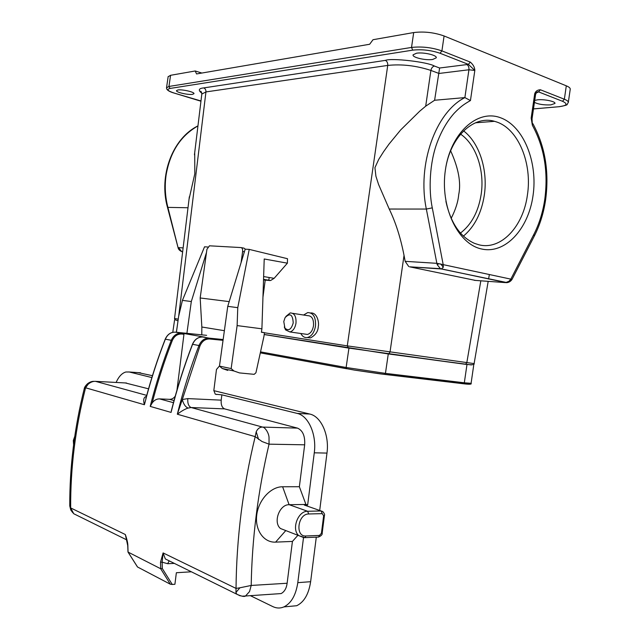 <?xml version="1.0" encoding="UTF-8"?>
<svg xmlns="http://www.w3.org/2000/svg" width="640" height="640" viewBox="0 0 640 640"><rect width="100%" height="100%" fill="white"/><g stroke="black" fill="none" stroke-linecap="round" stroke-linejoin="round"><path stroke-width="0.96" d="M303.576 315.024L307.704 312.592C313.392 312.728 315.984 317.256 315.48 326.184C314.264 332.504 311.6 336.28 307.472 337.512C304.672 337.936 302.456 336.6 300.824 333.504M310.736 312.952C317.288 312.472 319.304 322.68 318.288 326.6C318.056 331.496 315.44 335.264 310.44 337.92L307.24 337.552M194.704 152.656L194.824 173.704L189.032 199.272M432.696 59.464C425.688 60.648 411.952 57.424 413.088 54.832L416.48 53.224C423.432 51.968 437.456 55.256 436.232 57.832L432.696 59.464M192.536 94.336C188.192 95.12 175.64 92.224 176.512 90.616L177.864 89.984C182.16 89.16 194.888 92.112 193.952 93.696L192.536 94.336M285.872 316.456L290.184 312.936C294.448 313.024 296.384 316.48 295.976 323.296C295.056 328.128 293.048 331.016 289.952 331.96L285.56 329.896L284.304 326.984M304.88 334.08L307.448 334.44C310.568 333.52 312.576 330.672 313.488 325.904C313.88 319.176 311.92 315.76 307.624 315.656L292.72 313.336M293.224 322.896C291.304 329.536 288.544 331.296 284.936 328.16L283.776 321.56L285.072 317.64C290 312.656 292.712 314.408 293.224 322.896M445.912 201.416C450.688 222.92 460.184 236.896 474.4 243.328L478.856 244.776C500.92 250.552 523.248 226.664 527.4 195.08C532.392 163.736 518.56 129.192 496.712 122L494.504 121.32C474.296 115.192 451.488 135.64 445.904 166.84M481.344 248.936C457.688 243.872 439.888 206.568 445.416 169.856C450.592 133.04 477.32 108.944 500.424 117.72C523.624 125.968 538.048 162.256 533.008 195.792C528.288 229.432 504.936 254.552 481.344 248.936M534.72 100.392L537.64 99.816C544.312 99.072 555.864 101.496 554.944 103.448L550.816 104.888C543.936 105.16 538.48 104.336 534.432 102.4M463.432 236.12C474.512 226.744 481.456 213.168 484.28 195.392C488.096 170.512 479.608 143.08 463.616 130.912M460.464 233.064C471.472 224.608 478.368 211.76 481.144 194.504C484.808 170.8 476.208 144.68 460.608 134.16M451.184 218.336C455.552 209.776 458.056 201.896 458.704 194.688C461.216 182.888 458.536 168.272 450.648 150.832M507.104 282.6L441.312 268.976L443.312 267.216L443.192 264.64L511.968 279.376L508.952 281.288L510.768 279.256L533.848 234.4L534.296 236.072M475.408 280.408L409.6 266.816L441.312 268.976L440.44 268.688L437.24 264.752L436.864 263.328L443.192 264.64L432.288 207.856C428.432 189.568 429.68 162.552 437.056 142.8C441.472 130.952 447.208 121.064 454.272 113.144C460.08 107.2 462.896 104.872 470.448 100.552L464.88 97.6L434.608 100.256L439.616 68.008L468.408 64.384L474.824 70.456L468.928 69.768C469.128 67.192 468.4 65.44 466.752 64.512M200.96 101.168L200.128 100.696L201.024 100.624M532.056 118.736L535.584 94.488L534.704 93.752L538.56 91.888L537.024 92.032M201.832 73.048L195.216 70.976L170.568 75.304L168.144 76.704M568.328 102.368L570.224 89.312C570.456 88.168 569.144 87.008 566.304 85.824L444.088 35.968C434.048 32.44 423.92 31.304 413.696 32.56L373.016 39.712L369.656 44.256L196.552 73.952L195.216 70.976M470.28 62.088L441.912 50.888L440.04 53.256L468.408 64.384L470.28 62.088C473.224 64.6 474.744 67.392 474.824 70.456L470.448 100.552M506.512 282.688L507.288 282.576C509.224 282.272 510.808 281.208 512.024 279.384L511.968 279.376M533.848 234.4C539.248 223.832 542.888 212.12 544.784 199.28C548.384 171.792 544.248 147.128 532.376 125.296L531.168 118.104L534.704 93.752C535.592 91.184 537.496 89.856 540.424 89.776L538.56 91.888L562.504 101.28L564.36 99.224C567.2 100.368 568.52 101.488 568.304 102.568C566.024 104.832 570.216 104.632 559.288 106.696L559.76 106.656M182.36 251.8L181.4 251.472M183.128 247.896L178.472 247.632L181.712 251.592L182.664 251.68M197.952 125.936C180.728 135.64 170.112 151.992 166.112 175C164.56 185.984 165.16 196.8 167.92 207.472L178.088 247.736M474.464 280.344L505.552 282.616L508.952 281.288M409.6 266.816L440.44 268.688L506.048 282.608L507.504 282.192M264.2 334.536L348.496 348.056L347.28 345.88L474.12 363.592C474.864 364.808 471.984 365.048 465.496 364.312L466.816 362.688L480.824 280.808M471.408 364.936L388.272 353.944L264.192 334.552M178.024 320.728L176.576 320.312M348.496 348.056L465.496 364.312L388.68 353.912L390 352.168L404.04 255.416L405.168 261.336L436.864 263.328L426.344 209.056L432.288 207.856M408.728 266.528L405.168 261.336M178.032 320.632C175.648 320.248 174.48 319.536 174.544 318.512L178.24 319.144M201.872 93.296C197.96 90.232 198.576 88.432 203.704 87.912C205.296 88.592 206.048 89.928 205.944 91.928L201.824 94.048M404.04 255.416C400.568 237.656 395.624 222.2 389.224 209.04L378.552 184.424L375.92 176.248L374.936 167.656L378.744 159.352L383.648 151.616L388.976 144.144L400.696 129.904L419.712 111.192L425.696 106.184L434.608 100.256M438.856 73.416L430.888 70.424C416.168 65.624 401.776 63.952 387.728 65.424C387.88 62.944 387.096 61.264 385.368 60.376C391.44 57.784 427.648 61.96 434.416 66.04L439.616 68.008M262.944 297.288L265.208 280.144L270.592 280.52L274.128 278.336L287.392 263.176L287.496 258.712L249.232 249.392L237.768 307.664L237.12 325.592L261.904 328.816L261.424 332.272L264.456 332.664L263.952 336.32L255.936 372.768L254.176 374.336L239.48 372.912L233.968 370.984L231.152 368.576L219.464 366.112L222.264 368.496L227.744 370.408M245.328 249.168L243.992 248.144L241.248 247.632M241.072 262.688L242.624 251.488C242.808 249.184 242.24 247.872 240.928 247.568L209.464 245.808L206.92 249.32L200.176 297.976L201.84 327.008L224.376 330.696M201.84 327.008L201.784 334.84M200.176 297.976L229.192 301.616M261.44 332.12L264.456 332.664M206.488 252.464L191.312 301.536L186.904 333.336M191.312 301.536L182.424 300.368L178.6 316.544L176.424 332.272M265.208 280.144L263.528 279.864M237.12 325.592L231.152 368.576M261.904 328.816L264.216 258.984L287.392 263.176M237.768 307.664L227.752 306.344L219.464 366.112M227.752 306.344L245.192 249.16L249.232 249.392M207.736 247L204.536 246.816L182.424 300.368M84.2 388.944L85.584 387.784C80.52 407.632 76.736 427.64 74.224 447.816C71.728 467.992 70.544 488.032 70.672 507.928L69.752 505.296M126.848 539.944L73.744 513.736L70.672 507.928L125.336 534.536C127.008 539.4 127.856 543.144 127.872 545.76L127.864 545.424M126.64 539.192L125.336 534.536L127.728 545.616L127.992 552.048L160.68 568.744L160.52 562.128L163.104 552.92L236.04 588.416L235.936 592.456L236.792 594.208L169.112 560.808M239.896 587.792L251.2 585.448C252 538.544 257.944 491.448 269.048 444.168L269.024 437.264C268.688 432.44 264.624 426.952 262.52 427.08C259.8 427.088 257.696 428.648 256.208 431.752L255.192 436.64C249.08 461.832 244.408 487.176 241.176 512.688C237.976 538.192 236.256 563.44 236.04 588.416L239.896 587.792L235.936 592.456M147.392 393.384L144.408 404.728L85.584 387.784L88.032 384.352C90.368 382.232 92.856 381.224 95.48 381.344L146.728 395.376M277.64 593.816L281.12 593.576C284.448 591.792 286.448 588.352 287.128 583.248L292.424 541.432L275.608 542.128C263.768 542.784 254.752 530.056 256.744 514.968C258.56 499.896 270.872 486.648 282.616 486.76L299.36 486.728L304.672 444.816L269.048 444.168L262.04 441.536L255.192 436.64L177.32 414.208L182.304 399.536C183.48 404.072 185.408 406.92 188.08 408.08C185.16 408.976 181.576 411.016 177.32 414.208C183.192 390.648 190.408 367.752 198.96 345.52L192.576 344.312C184.072 366.36 176.904 389.056 171.064 412.408L150.208 406.4C155.912 383.728 162.928 361.688 171.264 340.288L165.344 339.176C157.056 360.392 150.08 382.248 144.408 404.728C143.08 400.008 143.648 397.264 146.128 396.512L146.456 396.392M145.928 398.392L145.864 398.608C151.24 378.256 157.696 358.448 165.224 339.176L165.344 339.176C167.528 334.352 170.872 332.016 175.392 332.168L175.36 332.16M150.208 406.4L152.16 403C157.688 381.632 164.384 360.848 172.248 340.648L171.264 340.288C173.464 335.432 176.824 333.072 181.36 333.224L175.392 332.168L206.632 335.336M175.232 396.16C173.696 398.296 171.784 399.352 169.496 399.336L159.544 398.888C156.6 398.856 154.136 400.232 152.16 403M171.064 412.408L171.816 409.44M215.608 394.28L221.856 394.832L221.192 400.144L187.792 398.6L182.304 399.536L199.984 345.88C202.08 341.168 205.288 338.872 209.592 338.992L209.256 338.152L202.832 337.016C198.232 336.872 194.816 339.312 192.576 344.312L192.448 344.32C184.128 365.864 177.096 388.04 171.328 410.848M148.544 388.824L125.304 382.944M172.248 340.648C174.288 336.104 177.432 333.904 181.664 334.032L183.96 334.264L183.648 333.456L205.112 337.24M183.96 334.264L176.96 390.12M216.512 394.504L215.208 394.056L213.832 390.496L216.472 369.488L219.488 365.944M304.672 444.816C305.16 436.016 302.776 430.456 297.512 428.12L224.584 408.88L191.136 407.536L188.08 408.08M240.232 595.848L236.792 594.208C241.432 596.328 244.336 596.928 245.512 596.008L249.536 591.576L251.2 585.448L287.128 583.248M160.52 562.128L162.152 562.192L163.104 552.92L165.336 558.944L169.088 560.8M162.296 568.488L160.68 568.744L170.344 584.224L172.256 584.456L162.296 568.488L162.152 562.192L167.672 563.704L169.184 560.848M127.872 545.76L128.056 552.088L137.536 566.992L170.344 584.224M126.432 538.44L127.192 540.832M72.696 512.608L70.76 509.976L73.744 513.736L77.664 515.672M116.112 382.448C118.752 376.568 122.008 373.08 125.864 372L129.264 371.992L151.864 377.568M221.192 400.144C220.888 404.784 222.024 407.696 224.584 408.88M221.856 394.832L297.216 413.416C308.408 415.696 316.84 434.56 314.272 452.816L307.648 505.016L305.92 504.408M245.512 595.992L242.056 596.176M299.36 486.728L305.936 504.448L289.104 504.704C279.4 504.384 272.896 522.44 280.48 528.512L285.632 530.512M292.424 541.432L297.912 535.296M303.504 537.64L297.792 582.664C295.896 595.168 291.264 603.248 283.904 606.912C280.208 608.472 276.488 608.352 272.752 606.568L250.384 595.672M191.376 571.792L176.36 572.736L174.912 584.272L172.256 584.456M319.688 510.464L326.976 453.088C329.528 435.008 321.032 416.32 309.776 414.048L213.816 390.656M152.44 375.688L138.24 372.64M289.2 504.696L307.616 511.272L321.12 510.968L304.336 505.072L307.648 505.016M304.336 505.072L305.952 505.64M288.568 606.48L296.72 605.72C304.112 602.088 308.752 594.08 310.632 581.696L316.296 537.16M532.376 125.296L532.048 118.784L531.168 118.104M443.312 267.216L440.72 263.952M438.952 263.608L437.24 264.752M269.184 277.504L268.776 280.424M533.488 108.88L559.288 106.696L533.48 108.928M559.176 106.664C566.984 105.696 568.096 103.904 562.504 101.28M377.224 373.48L469.944 384.184M354.488 370.096L384.672 374.416L385.448 373.368L388.272 353.944M466.968 364.592L464.32 382.792L471.088 383.312C471.976 384.344 469.472 384.496 463.552 383.776L379.784 373.824L354.208 370.048L260.312 352.864L346.64 368.744L346.12 367.488L385.448 373.368L464.32 382.792L463.512 383.784M170.568 75.304L168.944 86.456L170.064 88.448C166.216 89.4 167.712 90.976 174.552 93.184L199.832 100.632M540.424 89.776L564.36 99.224L566.304 85.824M181.712 251.592L181.688 251.584C179.552 250.576 178.352 249.272 178.072 247.68L167.464 207.304M260.528 351.88L346.12 367.488L348.944 348.144M389.224 209.04L426.344 209.056C417.008 164.64 435.568 112.296 464.88 97.6L468.928 69.768L438.848 73.48M444.088 35.968L441.912 50.888C431.864 47.464 421.736 46.312 411.528 47.44L168.944 86.456L166.528 87.824M440.04 53.256C431.008 50.2 421.904 49.16 412.736 50.144L411.528 47.44L413.696 32.56M188.008 207.752L167.48 207.376C158.536 175.528 172.68 138.2 197.952 125.888M176.36 332.264L177.608 323.728M388.312 353.92L264.208 334.472M434.416 66.04C432.616 66.52 431.44 67.984 430.888 70.424L425.696 106.184M412.736 50.144L170.064 88.448M203.704 87.912L385.368 60.376M264.44 332.776L347.28 345.88L387.728 65.424L205.944 91.928L178.712 316.08M242.624 251.488L244.384 251.816M261.84 332.248L261.432 332.192M269.6 280.56L263.536 279.552M263.632 276.568L274.128 278.336M305.936 535.984C294.84 536.92 297.776 513.768 308.728 513.976L322.248 513.64L323.64 515.776L321.424 533.24L319.48 535.432L305.936 535.984L304.952 537.64L304.32 537.664M317.872 537.096L318.488 537.072L319.48 535.432M74.656 437.04L73.64 444.4M165.312 339.256L165.224 339.176C167.4 334.376 170.76 332.04 175.296 332.168M173.448 402.688L159.544 398.888M192.544 344.416L192.448 344.32C194.224 340.152 197.024 337.728 200.864 337.056M199.984 345.88L198.96 345.52C201.208 340.472 204.64 338.016 209.256 338.152L223.152 339.536M297.512 428.12L262.52 427.08L191.136 407.536C188.608 406.352 187.488 403.376 187.792 398.6M84.224 388.848L88.032 384.352M126.504 383.008L95.48 381.344M181.664 334.032L181.36 333.224L183.648 333.456M205.152 337.248L202.792 337.008M169.496 399.336L174.024 400.56M209.592 338.992L223.04 340.328M256.208 431.752L258.584 439.456M282.616 486.76L289.104 504.704M285.776 530.576L275.608 542.128M93.896 381.344C91.848 381.264 89.728 382.064 87.528 383.744C85.416 385.776 84.312 387.488 84.216 388.872C74.472 427.768 69.656 466.752 69.752 505.832L70.76 509.968L69.768 505.952M297.216 413.416L309.776 414.048M140.632 372.808L129.264 371.992M297.792 582.664L310.632 581.696M326.976 453.088L314.272 452.816M174.368 563.4L167.672 563.704M322.248 513.64L321.12 510.968L322.768 511.56C324.376 513.392 324.92 514.728 324.416 515.56L323.64 515.776M308.728 513.976L307.616 511.272C297.944 510.84 291.176 529.48 298.816 535.648L280.48 528.512M303.848 537.648L298.816 535.648L304.952 537.64L318.488 537.072C321.28 535.84 322.512 534.504 322.192 533.064M321.432 533.184L322.208 532.944L324.408 515.592M307.472 337.512L310.44 337.92M289.952 331.96L307.448 334.44M284.936 328.16L285.56 329.896M545.624 199.728C549.352 171.672 545.104 146.328 532.888 123.688M475.416 122.808L494.504 121.32M537.032 92.016L538.232 91.768L536.384 92.632L535.592 94.44M200.952 101.224L174.496 93.184C168.872 91.616 166.224 89.752 166.552 87.592L168.168 76.52M512.024 279.384L534.352 235.968C539.92 225.032 543.672 212.968 545.624 199.752M174.56 320.112L172.776 332.32M473.688 365.392L471.088 383.312M474.12 363.592L488.192 281.344M488.592 279.016L489.336 274.624M194.44 154.824L201.856 93.76C201.328 91.552 200.808 90.776 200.296 91.432L201.848 93.112M174.544 318.512L189.336 196.768M222.264 368.496L233.968 370.984M263.544 279.352L270.592 280.52M245.496 596L281.12 593.576M137.472 566.96L127.992 552.048M283.904 606.912L296.72 605.72M73.592 444.744L73.32 440.544L74.736 436.456"/></g></svg>
